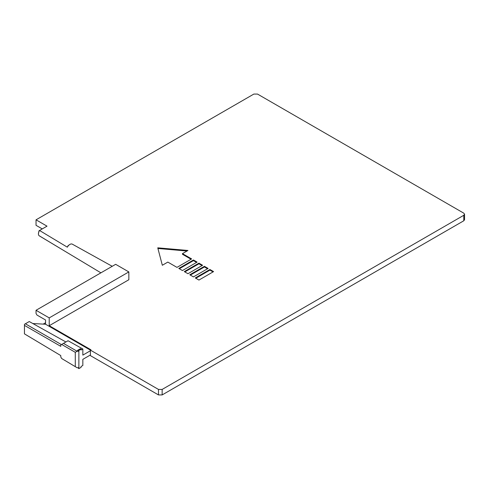 <?xml version="1.0" encoding="UTF-8"?>
<svg xmlns="http://www.w3.org/2000/svg" width="489" height="489" viewBox="0 0 489 489"><rect width="100%" height="100%" fill="white"/><g stroke="black" fill="none" stroke-linecap="round" stroke-linejoin="round"><path stroke-width="0.73" d="M39.542 235.961L67.335 252.679A4.939 2.848 120 0 0 67.396 252.715L100.899 272.831M72.439 244.231A4.939 2.848 120 0 0 72.329 244.17A4.939 2.848 120 0 0 69.884 244.427A4.939 2.848 120 0 0 69.835 244.457A4.939 2.848 120 0 0 67.335 247.183L39.542 230.478A4.377 2.524 120 0 0 38.423 233.809A4.377 2.524 120 0 0 39.309 235.851L60.899 248.815M167.825 262.092L162.33 265.264L157.758 247.831L187.959 250.472L182.464 253.638L191.621 258.925L176.975 267.379L167.825 262.092M213.583 271.603L198.937 280.063L195.276 277.948L209.922 269.494L213.583 271.603M208.094 268.437L193.448 276.89L189.787 274.775L204.433 266.322L208.094 268.437M202.599 265.264L187.959 273.718L184.298 271.603L198.937 263.149L202.599 265.264M193.448 259.983L197.11 262.092L182.464 270.551L178.803 268.437L193.448 259.983L193.448 260.613L179.353 268.754M69.835 244.457L68.002 245.753L67.335 247.183M49.218 325.711L49.218 317.893L36.039 310.283L115.661 264.317L128.839 271.921L128.839 279.745L49.218 325.711L90.948 349.806L90.398 350.124L158.491 389.433L162.146 389.433L463.792 215.282L464.55 214.225L464.55 219.72L463.792 220.777L463.792 215.282M38.423 233.809L38.998 230.796L47.017 226.162L36.039 219.824L253.852 94.071L257.514 94.071L463.792 213.167L464.55 214.225M191.071 259.243L182.464 254.274L182.464 253.638M187.006 251.022L157.929 248.479M213.033 271.921L209.922 270.124L209.922 269.494M209.922 270.124L195.826 278.265M207.544 268.754L204.433 266.957L204.433 266.322M204.433 266.957L190.337 275.093M202.049 265.582L198.937 263.785L198.937 263.149M198.937 263.785L184.848 271.921M196.56 262.41L193.448 260.613M36.039 219.824L36.039 225.319L42.262 228.913M36.039 310.283L36.039 313.455L36.95 315.038L45.556 320.002L45.556 324.231L90.398 350.124L90.398 355.619L158.491 394.929L162.146 394.929L463.792 220.777M128.839 271.921L49.218 317.893M90.398 354.983L82.837 359.348L82.837 365.479L81.064 366.499L81.064 367.349L78.87 368.614L78.87 350.436L81.064 349.17L81.064 350.014L82.837 348.993L82.837 355.124L90.398 350.754M45.556 324.231L32.842 323.535M43.215 324.103L45.556 322.752M77.867 367.728L78.87 368.614M61.394 344.586L25.367 323.785L29.261 321.542L65.911 341.97M78.808 367.734L77.109 367.722L75.282 366.652L75.282 352.312L77.109 351.255L63.466 343.382L68.032 340.741L82.837 348.993M78.87 350.436L78.136 350.014L80.33 348.749L81.064 349.17M78.136 350.014L77.396 350.448L78.87 351.285M78.808 351.249L77.109 351.255M78.13 350.02L78.845 349.604M75.282 352.312L61.645 344.439L60.77 344.953L60.77 346.34L24.45 325.374L24.45 333.865L60.77 355.57L60.77 356.952L61.645 358.498L75.282 366.652M63.466 343.382L61.645 344.439M24.45 325.374L24.456 324.317L25.367 323.785M162.146 389.433L162.146 394.929M158.491 394.929L158.491 389.433M72.329 244.17L112.219 266.297"/></g></svg>
